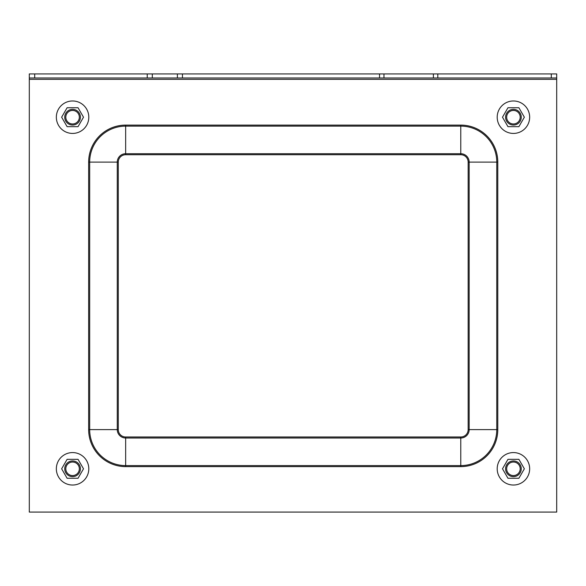 <?xml version="1.0" encoding="UTF-8"?>
<svg xmlns="http://www.w3.org/2000/svg" width="586" height="586" viewBox="0 0 586 586"><rect width="100%" height="100%" fill="white"/><g stroke="black" fill="none" stroke-linecap="round" stroke-linejoin="round"><path stroke-width="0.88" d="M29.3 73.924L556.7 73.924L556.7 77.982L29.3 77.982L29.3 73.924M556.7 79.337L29.3 79.337L29.3 512.076L556.7 512.076L556.7 77.982M29.3 79.337L29.3 77.982M72.576 452.575A16.225 16.225 0 0 1 86.625 476.916A16.225 16.225 0 0 1 58.519 476.916A16.225 16.225 0 0 1 72.576 452.575M513.424 452.575A16.225 16.225 0 0 1 527.481 476.916A16.225 16.225 0 0 1 499.375 476.916A16.225 16.225 0 0 1 513.424 452.575M513.424 100.975A16.225 16.225 0 0 1 527.481 125.316A16.225 16.225 0 0 1 499.375 125.316A16.225 16.225 0 0 1 513.424 100.975M72.576 100.975A16.225 16.225 0 0 1 86.625 125.316A16.225 16.225 0 0 1 58.519 125.316A16.225 16.225 0 0 1 72.576 100.975M72.576 462.039A6.761 6.761 0 0 0 66.716 472.184A6.761 6.761 0 0 0 78.429 472.184A6.761 6.761 0 0 0 72.576 462.039M513.424 110.439A6.761 6.761 0 0 0 507.571 120.584A6.761 6.761 0 0 0 519.284 120.584A6.761 6.761 0 0 0 513.424 110.439M72.576 110.439A6.761 6.761 0 0 0 66.716 120.584A6.761 6.761 0 0 0 78.429 120.584A6.761 6.761 0 0 0 72.576 110.439M513.424 462.039A6.761 6.761 0 0 0 507.571 472.184A6.761 6.761 0 0 0 519.284 472.184A6.761 6.761 0 0 0 513.424 462.039M64.731 468.8A7.845 7.845 0 0 0 76.495 475.59A7.845 7.845 0 0 0 76.495 462.01A7.845 7.845 0 0 0 64.731 468.8M78.041 478.264L67.112 478.264L61.64 468.8L67.112 459.336L78.041 459.336L83.505 468.8L78.041 478.264M505.586 468.8A7.845 7.845 0 0 0 517.35 475.59A7.845 7.845 0 0 0 517.35 462.01A7.845 7.845 0 0 0 505.586 468.8M518.888 478.264L507.959 478.264L502.495 468.8L507.959 459.336L518.888 459.336L524.36 468.8L518.888 478.264M505.586 117.2A7.845 7.845 0 0 0 517.35 123.99A7.845 7.845 0 0 0 517.35 110.41A7.845 7.845 0 0 0 505.586 117.2M518.888 126.664L507.959 126.664L502.495 117.2L507.959 107.736L518.888 107.736L524.36 117.2L518.888 126.664M64.731 117.2A7.845 7.845 0 0 0 76.495 123.99A7.845 7.845 0 0 0 76.495 110.41A7.845 7.845 0 0 0 64.731 117.2M78.041 126.664L67.112 126.664L61.64 117.2L67.112 107.736L78.041 107.736L83.505 117.2L78.041 126.664M34.706 77.982L34.706 73.924M551.294 77.982L551.294 73.924M433.376 73.924L433.376 77.982M437.808 77.982L437.808 73.924M383.977 73.924L383.977 77.982M379.545 73.924L379.545 77.982M182.458 73.924L182.458 77.982M177.382 73.924L177.382 77.982M152.309 73.924L152.309 77.982M147.233 77.982L147.233 73.924M118.284 162.11A7.376 7.376 0 0 1 125.66 154.733L460.772 154.733A7.376 7.376 0 0 1 468.155 162.11L469.166 162.11L469.166 429.611L496.767 429.611A35.995 35.995 0 0 1 460.772 465.599L460.772 438.006A8.394 8.394 0 0 0 469.166 429.611L468.155 429.611A7.376 7.376 0 0 1 460.772 436.988L460.772 438.006L125.66 438.006L125.66 465.599A35.995 35.995 0 0 1 89.673 429.611L118.284 429.611L118.284 162.11L117.266 162.11L117.266 429.611A8.394 8.394 0 0 0 125.66 438.006L125.66 436.988A7.376 7.376 0 0 1 118.284 429.611M125.66 154.733L125.66 153.715A8.394 8.394 0 0 0 117.266 162.11L88.654 162.11L88.654 429.611A37.006 37.006 0 0 0 125.66 466.617L460.772 466.617L460.772 465.599L125.66 465.599L125.66 466.617M460.772 436.988L125.66 436.988M460.772 154.733L460.772 153.715L125.66 153.715L125.66 125.104A37.006 37.006 0 0 0 88.654 162.11M469.166 162.11A8.394 8.394 0 0 0 460.772 153.715L460.772 126.122A35.995 35.995 0 0 1 496.767 162.11L496.767 429.611L497.785 429.611L497.785 162.11L469.166 162.11M468.155 162.11L468.155 429.611M88.654 429.611L89.673 429.611L89.673 162.11A35.995 35.995 0 0 1 125.66 126.122L460.772 126.122L460.772 125.104L125.66 125.104M460.772 466.617A37.006 37.006 0 0 0 497.785 429.611M497.785 162.11A37.006 37.006 0 0 0 460.772 125.104"/></g></svg>
